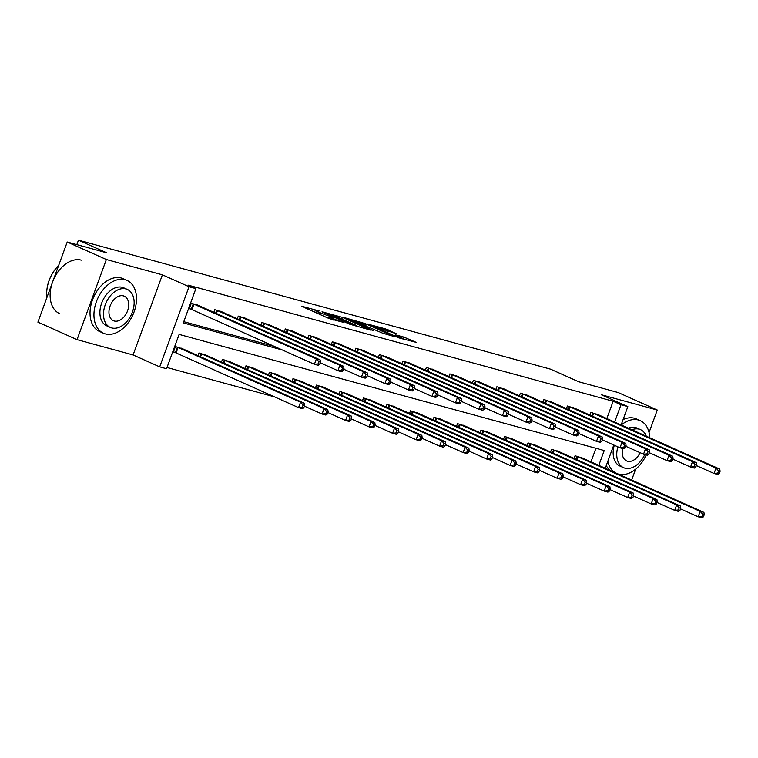 <?xml version="1.0" encoding="UTF-8"?>
<svg xmlns="http://www.w3.org/2000/svg" width="758" height="758" viewBox="0 0 758 758"><rect width="100%" height="100%" fill="white"/><g stroke="black" fill="none" stroke-linecap="round" stroke-linejoin="round"><path stroke-width="1.14" d="M319.156 310.951L301.39 306.175L329.048 318.54L343.592 322.406A7.267 0.559 20.1 0 1 333.937 318.919L331.634 317.886A7.267 0.559 20.1 0 1 329.55 316.683A7.267 0.559 20.1 0 1 331.454 316.986L333.444 317.337L329.304 316.02A7.267 0.559 20.1 0 1 319.649 312.523L317.346 311.5A7.267 0.559 20.1 0 1 315.252 310.297A7.267 0.559 20.1 0 1 317.166 310.591L319.156 310.951M77.032 339.65L37.9 322.15L67.225 242.02L106.357 259.52L77.032 339.65L133.095 354.962L159.701 366.863L189.026 286.732L195.886 288.609L183.322 322.936L282.535 350.035M631.651 480.079L635.64 469.164M649.047 432.524L657.281 410.031L601.227 394.719L627.832 406.62L621.124 424.963M67.225 242.02L106.632 252.784L78.453 240.182L550.564 369.165L578.742 381.767L618.14 392.53L657.281 410.031M396.254 333.709L385.415 328.868L367.365 324.007L398.699 337.841L416.095 342.322L403.701 337.045L395.638 334.903L402.688 338.371L393.023 335.197L373.069 326.054L396.254 333.709M133.095 354.962L162.411 274.832L106.357 259.52M162.411 274.832L189.026 286.732M606.817 418.568L613.156 401.247L188.06 285.112L195.886 288.609M613.156 401.247L620.982 404.744L627.832 406.62M342.436 317.384L322.017 311.813L349.675 324.178L370.747 330.137L342.436 317.384L341.858 318.947M344.966 317.81L365.432 323.675L393.743 336.419L382.667 333.188L368.426 327.086L362.883 325.637L373.135 330.668L344.881 318.028M78.453 240.182L76.823 244.644M558.978 451.673L551.549 449.333L550.573 451.995M511.963 438.825L504.534 436.485L503.558 439.157M464.948 425.977L457.519 423.637L456.543 426.309M417.933 413.138L410.504 410.798L409.528 413.461M370.918 400.29L363.489 397.95L362.514 400.622M323.903 387.442L316.474 385.102L315.499 387.774M276.888 374.604L269.46 372.263L268.484 374.926M229.873 361.756L222.445 359.415L221.469 362.087M182.858 348.907L175.43 346.567L173.449 351.987L175.136 352.442M167.016 367.497L274.595 396.889M590.965 461.878L595.94 448.291M206.366 355.331L198.937 352.991L197.961 355.663M253.38 368.18L245.952 365.839L244.976 368.511M300.395 381.018L292.967 378.687L291.991 381.35M347.41 393.866L339.982 391.526L339.006 394.198M394.425 406.714L386.997 404.374L386.021 407.046M441.44 419.553L434.012 417.213L433.036 419.885M488.455 432.401L481.027 430.061L480.051 432.733M535.47 445.249L528.042 442.909L527.066 445.581M582.485 458.088L575.057 455.748L574.081 458.419M598.792 465.384L604.221 450.546L179.125 334.411L166.561 368.739L159.701 366.863M613.79 445.003L605.272 468.283M614.643 422.073L620.982 404.744M183.777 321.695L274.699 346.539M589.932 415.109L590.908 412.437L598.337 414.778M566.425 408.685L567.401 406.013L574.829 408.354M542.918 402.261L543.893 399.599L551.322 401.939M519.41 395.837L520.386 393.175L527.814 395.515M495.903 389.423L496.878 386.751L504.307 389.091M472.395 382.998L473.371 380.327L480.799 382.667M448.888 376.574L449.864 373.902L457.292 376.243M425.38 370.15L426.356 367.478L433.784 369.819M401.873 363.726L402.849 361.064L410.277 363.404M378.365 357.312L379.341 354.64L386.769 356.98M354.858 350.888L355.834 348.216L363.262 350.556M331.35 344.464L332.326 341.792L339.755 344.132M307.843 338.04L308.819 335.368L316.247 337.708M284.335 331.616L285.311 328.944L292.74 331.284M260.828 325.191L261.804 322.529L269.232 324.869M237.32 318.777L238.296 316.105L245.725 318.445M213.813 312.353L214.789 309.681L222.217 312.021M190.978 309.131L189.292 308.677L191.281 303.257L198.71 305.597M327.778 317.981A7.267 0.559 20.1 0 0 328.508 318.189L329.304 316.02M314.665 311.917L313.537 311.614M357.141 326.49L356.08 326.016M325.741 312.931L354.318 325.343A7.267 0.559 20.1 0 0 356.222 325.637A7.267 0.559 20.1 0 0 354.128 324.433L337.537 317.015A7.267 0.559 20.1 0 0 327.882 313.518L325.741 312.931M359.804 322.974L350.149 319.8L361.32 324.765L366.872 326.215L359.804 322.974M303.825 407.615L304.621 405.445L303.115 405.037L302.319 407.198L303.825 407.615L302.328 408.638L298.567 407.605L300.547 402.195L304.309 403.218L181.276 348.168M173.516 351.797L298.567 407.605L302.319 407.198M177.116 347.031L300.547 402.195L303.115 405.037M304.309 403.218L304.621 405.445M319.677 364.304L320.473 362.135L318.966 361.727L318.171 363.887L319.677 364.304L318.18 365.328L314.409 364.295L316.389 358.885L192.968 303.721M318.966 361.727L316.389 358.885L320.16 359.908L197.127 304.858M318.171 363.887L314.409 364.295L189.367 308.487M320.473 362.135L320.16 359.908M46.92 289.594A28.217 18.931 -65.9 0 1 46.939 289.442A28.217 18.931 -65.9 0 1 56.736 267.527A28.217 18.931 -65.9 0 1 56.841 267.413M58.612 265.537A28.908 19.405 114.1 0 0 56.945 267.299A28.908 19.405 114.1 0 0 46.901 289.745A28.908 19.405 114.1 0 0 46.901 297.543M125.136 279.759A28.908 19.405 114.1 0 0 96.929 300.291A28.908 19.405 114.1 0 0 103.429 333.226A28.908 19.405 114.1 0 0 105.324 333.899A28.908 19.405 114.1 0 0 133.531 313.367A28.908 19.405 114.1 0 0 127.031 280.441A28.908 19.405 114.1 0 0 125.136 279.759M127.031 280.441L123.118 278.688A28.908 19.405 114.1 0 0 121.223 278.006A28.908 19.405 114.1 0 0 93.016 298.538A28.908 19.405 114.1 0 0 99.516 331.473L103.429 333.226M110.336 327.447L106.736 325.836A20.817 13.966 -65.9 0 1 102.055 302.12A20.817 13.966 -65.9 0 1 122.36 287.339A20.817 13.966 -65.9 0 1 123.725 287.832L127.325 289.433A20.817 13.966 114.1 0 0 125.961 288.95A20.817 13.966 114.1 0 0 105.656 303.731A20.817 13.966 114.1 0 0 110.336 327.447A20.817 13.966 114.1 0 0 111.701 327.93A20.817 13.966 114.1 0 0 132.006 313.149A20.817 13.966 114.1 0 0 127.325 289.433M114.231 321.004A13.417 9.001 114.1 0 0 127.325 311.472A13.417 9.001 114.1 0 0 124.303 296.198A13.417 9.001 114.1 0 0 123.431 295.876A13.417 9.001 114.1 0 0 110.336 305.408A13.417 9.001 114.1 0 0 113.359 320.681A13.417 9.001 114.1 0 0 114.231 321.004M81.305 260.155A28.908 19.405 114.1 0 0 53.098 280.687A28.908 19.405 114.1 0 0 59.598 313.623M649.739 437.764A28.908 19.405 114.1 0 0 640.283 420.662A28.908 19.405 114.1 0 0 638.388 419.979A28.908 19.405 114.1 0 0 621.228 425.02M607.84 461.271A28.908 19.405 114.1 0 0 615.572 472.888M617.827 473.892A28.908 19.405 114.1 0 0 618.575 474.12A28.908 19.405 114.1 0 0 646.204 454.942M640.283 420.662L636.369 418.909A28.908 19.405 114.1 0 0 634.474 418.236A28.908 19.405 114.1 0 0 623.095 419.562M606.239 465.63A28.908 19.405 114.1 0 0 611.659 471.135M617.893 446.841A20.817 13.966 114.1 0 0 623.578 467.667L619.978 466.056A20.817 13.966 -65.9 0 1 614.293 445.23M628.259 428.156A20.817 13.966 -65.9 0 1 635.611 427.559A20.817 13.966 -65.9 0 1 636.976 428.052L640.576 429.663A20.817 13.966 114.1 0 0 639.212 429.17A20.817 13.966 114.1 0 0 631.859 429.767M623.578 467.667A20.817 13.966 114.1 0 0 624.943 468.15A20.817 13.966 114.1 0 0 644.745 454.544M622.669 448.509A13.417 9.001 114.1 0 0 626.601 460.911A13.417 9.001 114.1 0 0 627.482 461.224A13.417 9.001 114.1 0 0 640.131 452.697M646.299 436.229A20.817 13.966 114.1 0 0 640.576 429.663M327.333 414.039L328.129 411.869L326.622 411.461L325.826 413.622L327.333 414.039L325.836 415.062L322.074 414.029L324.054 408.619L327.816 409.642L204.783 354.592M304.375 406.117L322.074 414.029L325.826 413.622M200.624 353.455L324.054 408.619L326.622 411.461M327.816 409.642L328.129 411.869M350.84 420.453L351.636 418.293L350.13 417.876L349.334 420.046L350.84 420.453L349.343 421.476L345.582 420.453L347.562 415.033L351.324 416.066L228.291 361.016M327.882 412.541L345.582 420.453L349.334 420.046M224.131 359.879L347.562 415.033L350.13 417.876M351.324 416.066L351.636 418.293M343.185 370.719L343.98 368.559L342.474 368.142L341.678 370.311L343.185 370.719L341.687 371.742L337.916 370.719L339.897 365.299L216.475 310.145M342.474 368.142L339.897 365.299L343.668 366.332L220.635 311.282M341.678 370.311L337.916 370.719L320.227 362.807M343.98 368.559L343.668 366.332M366.692 377.143L367.488 374.983L365.981 374.566L365.185 376.735L366.692 377.143L365.195 378.166L361.424 377.143L363.404 371.723L239.983 316.56M365.981 374.566L363.404 371.723L367.175 372.756L244.142 317.697M365.185 376.735L361.424 377.143L343.734 369.231M367.488 374.983L367.175 372.756M374.348 426.877L375.144 424.717L373.637 424.3L372.841 426.47L374.348 426.877L372.851 427.9L369.089 426.877L371.069 421.457L374.831 422.49L251.798 367.44M351.39 418.966L369.089 426.877L372.841 426.47M247.639 366.294L371.069 421.457L373.637 424.3M374.831 422.49L375.144 424.717M390.199 383.567L390.995 381.407L389.489 380.99L388.693 383.16L390.199 383.567L388.702 384.59L384.931 383.557L386.912 378.147L263.49 322.984M389.489 380.99L386.912 378.147L390.683 379.18L267.65 324.121M388.693 383.16L384.931 383.557L367.242 375.646M390.995 381.407L390.683 379.18M397.855 433.301L398.651 431.141L397.145 430.724L396.349 432.894L397.855 433.301L396.358 434.325L392.597 433.292L394.577 427.882L398.338 428.914L275.306 373.855M374.897 425.38L392.597 433.292L396.349 432.894M271.146 372.718L394.577 427.882L397.145 430.724M398.338 428.914L398.651 431.141M413.707 389.991L414.503 387.821L412.996 387.414L412.2 389.574L413.707 389.991L412.21 391.014L408.439 389.982L410.419 384.571L286.998 329.408M412.996 387.414L410.419 384.571L414.19 385.595L291.157 330.545M412.2 389.574L408.439 389.982L390.749 382.07M414.503 387.821L414.19 385.595M421.363 439.725L422.159 437.555L420.652 437.148L419.856 439.308L421.363 439.725L419.866 440.749L416.104 439.716L418.084 434.306L421.846 435.338L298.813 380.279M398.405 431.804L416.104 439.716L419.856 439.308M294.654 379.142L418.084 434.306L420.652 437.148M421.846 435.338L422.159 437.555M437.214 396.415L438.01 394.245L436.504 393.838L435.708 395.998L437.214 396.415L435.717 397.438L431.946 396.406L433.927 390.995L310.505 335.832M436.504 393.838L433.927 390.995L437.698 392.019L314.665 336.969M435.708 395.998L431.946 396.406L414.256 388.494M438.01 394.245L437.698 392.019M444.87 446.149L445.666 443.98L444.16 443.572L443.364 445.732L444.87 446.149L443.373 447.173L439.612 446.14L441.592 440.73L445.353 441.753L322.321 386.703M421.912 438.228L439.612 446.14L443.364 445.732M318.161 385.566L441.592 440.73L444.16 443.572M445.353 441.753L445.666 443.98M460.722 402.839L461.518 400.669L460.011 400.262L459.215 402.422L460.722 402.839L459.225 403.862L455.454 402.83L457.444 397.41L334.013 342.256M460.011 400.262L457.444 397.41L461.205 398.443L338.172 343.393M459.215 402.422L455.454 402.83L437.764 394.918M461.518 400.669L461.205 398.443M468.378 452.573L469.174 450.404L467.667 449.996L466.871 452.156L468.378 452.573L466.881 453.597L463.119 452.564L465.099 447.154L468.861 448.177L345.828 393.127M445.42 444.652L463.119 452.564L466.871 452.156M341.669 391.99L465.099 447.154L467.667 449.996M468.861 448.177L469.174 450.404M484.229 409.254L485.025 407.093L483.519 406.676L482.723 408.846L484.229 409.254L482.732 410.277L478.961 409.254L480.951 403.834L357.52 348.68M483.519 406.676L480.951 403.834L484.713 404.867L361.68 349.817M482.723 408.846L478.961 409.254L461.271 401.342M485.025 407.093L484.713 404.867M491.885 458.988L492.681 456.828L491.175 456.411L490.379 458.581L491.885 458.988L490.388 460.011L486.627 458.988L488.607 453.568L492.368 454.601L369.336 399.551M468.927 451.076L486.627 458.988L490.379 458.581M365.176 398.414L488.607 453.568L491.175 456.411M492.368 454.601L492.681 456.828M507.737 415.678L508.533 413.517L507.026 413.101L506.23 415.27L507.737 415.678L506.24 416.701L502.469 415.678L504.458 410.258L381.028 355.095M507.026 413.101L504.458 410.258L508.22 411.291L385.187 356.232M506.23 415.27L502.469 415.678L484.779 407.757M508.533 413.517L508.22 411.291M515.393 465.412L516.189 463.252L514.682 462.835L513.886 465.005L515.393 465.412L513.896 466.435L510.134 465.412L512.114 459.992L515.876 461.025L392.843 405.966M492.435 457.5L510.134 465.412L513.886 465.005M388.683 404.829L512.114 459.992L514.682 462.835M515.876 461.025L516.189 463.252M538.9 471.836L539.696 469.676L538.189 469.259L537.394 471.429L538.9 471.836L537.403 472.859L533.641 471.827L535.622 466.416L539.383 467.449L416.35 412.39M515.942 463.915L533.641 471.827L537.394 471.429M412.191 411.253L535.622 466.416L538.189 469.259M539.383 467.449L539.696 469.676M562.408 478.26L563.203 476.09L561.697 475.683L560.901 477.843L562.408 478.26L560.911 479.283L557.149 478.251L559.129 472.84L562.891 473.864L439.858 418.814M539.45 470.339L557.149 478.251L560.901 477.843M435.698 417.677L559.129 472.84L561.697 475.683M562.891 473.864L563.203 476.09M585.915 484.684L586.711 482.514L585.204 482.107L584.409 484.267L585.915 484.684L584.418 485.707L580.656 484.675L582.637 479.264L586.398 480.288L463.365 425.238M562.957 476.763L580.656 484.675L584.409 484.267M459.206 424.101L582.637 479.264L585.204 482.107M586.398 480.288L586.711 482.514M609.423 491.108L610.218 488.938L608.712 488.531L607.916 490.691L609.423 491.108L607.925 492.131L604.164 491.099L606.144 485.679L609.906 486.712L486.873 431.662M586.465 483.187L604.164 491.099L607.916 490.691M482.713 430.525L606.144 485.679L608.712 488.531M609.906 486.712L610.218 488.938M632.93 497.523L633.726 495.362L632.219 494.946L631.423 497.115L632.93 497.523L631.433 498.546L627.671 497.523L629.652 492.103L633.413 493.136L510.38 438.086M609.972 489.611L627.671 497.523L631.423 497.115M506.221 436.949L629.652 492.103L632.219 494.946M633.413 493.136L633.726 495.362M531.244 422.102L532.04 419.932L530.534 419.525L529.738 421.694L531.244 422.102L529.747 423.125L525.976 422.092L527.966 416.682L404.535 361.519M530.534 419.525L527.966 416.682L531.728 417.715L408.695 362.656M529.738 421.694L525.976 422.092L508.286 414.181M532.04 419.932L531.728 417.715M554.752 428.526L555.548 426.356L554.041 425.949L553.245 428.109L554.752 428.526L553.255 429.549L549.484 428.516L551.473 423.106L428.043 367.943M554.041 425.949L551.473 423.106L555.235 424.129L432.202 369.08M553.245 428.109L549.484 428.516L531.794 420.605M555.548 426.356L555.235 424.129M578.259 434.95L579.055 432.78L577.549 432.373L576.753 434.533L578.259 434.95L576.762 435.973L572.991 434.94L574.981 429.53L451.55 374.367M577.549 432.373L574.981 429.53L578.742 430.553L455.71 375.504M576.753 434.533L572.991 434.94L555.301 427.029M579.055 432.78L578.742 430.553M601.767 441.374L602.563 439.204L601.056 438.787L600.26 440.957L601.767 441.374L600.27 442.388L596.499 441.364L598.488 435.945L475.058 380.791M601.056 438.787L598.488 435.945L602.25 436.978L479.217 381.928M600.26 440.957L596.499 441.364L578.809 433.453M602.563 439.204L602.25 436.978M625.274 447.788L626.07 445.628L624.564 445.211L623.768 447.381L625.274 447.788L623.777 448.812L620.006 447.788L621.996 442.369L498.565 387.215M624.564 445.211L621.996 442.369L625.757 443.402L502.725 388.352M623.768 447.381L620.006 447.788L602.316 439.877M626.07 445.628L625.757 443.402M648.782 454.213L649.578 452.052L648.071 451.635L647.275 453.805L648.782 454.213L647.285 455.236L643.514 454.203L645.503 448.793L522.072 393.629M648.071 451.635L645.503 448.793L649.265 449.826L526.232 394.766M647.275 453.805L643.514 454.203L625.824 446.291M649.578 452.052L649.265 449.826M656.447 503.947L657.233 501.787L655.727 501.37L654.931 503.539L656.447 503.947L654.94 504.97L651.179 503.947L653.159 498.527L656.921 499.56L533.888 444.501M633.48 496.026L651.179 503.947L654.931 503.539M529.728 443.364L653.159 498.527L655.727 501.37M656.921 499.56L657.233 501.787M672.289 460.637L673.085 458.467L671.579 458.059L670.783 460.229L672.289 460.637L670.792 461.66L667.031 460.627L669.011 455.217L545.58 400.053M671.579 458.059L669.011 455.217L672.772 456.25L549.74 401.19M670.783 460.229L667.031 460.627L649.331 452.716M673.085 458.467L672.772 456.25M679.954 510.371L680.741 508.201L679.234 507.794L678.438 509.963L679.954 510.371L678.448 511.394L674.686 510.361L676.667 504.951L680.428 505.984L557.395 450.925M656.987 502.45L674.686 510.361L678.438 509.963M553.236 449.788L676.667 504.951L679.234 507.794M680.428 505.984L680.741 508.201M695.797 467.061L696.593 464.891L695.086 464.483L694.29 466.644L695.797 467.061L694.3 468.084L690.538 467.051L692.518 461.641L569.087 406.478M695.086 464.483L692.518 461.641L696.28 462.664L573.247 407.615M694.29 466.644L690.538 467.051L672.839 459.14M696.593 464.891L696.28 462.664M703.462 516.795L704.248 514.625L702.742 514.218L701.946 516.378L703.462 516.795L701.955 517.818L698.194 516.785L700.174 511.375L703.936 512.399L580.903 457.349M680.495 508.874L698.194 516.785L701.946 516.378M576.743 456.212L700.174 511.375L702.742 514.218M703.936 512.399L704.248 514.625M719.304 473.485L720.1 471.315L718.593 470.908L717.798 473.068L719.304 473.485L717.807 474.508L714.045 473.475L716.026 468.065L592.595 412.902M718.593 470.908L716.026 468.065L719.787 469.088L596.754 414.039M717.798 473.068L714.045 473.475L696.346 465.564M720.1 471.315L719.787 469.088M316.778 313.054L317.346 311.5M319.08 314.087L319.649 312.523M331.104 319.336L331.634 317.886M333.529 320.037L333.937 318.919M338.93 317.63L339.413 316.294M361.926 323.922L362.419 322.576M364.863 325.229L365.432 323.675M361.13 325.296L361.32 324.765M402.981 339.006L403.701 337.045M406.089 339.859L406.714 338.134M384.931 330.204L385.415 328.868M387.906 331.398L388.428 329.957M175.449 352.574L177.429 347.155M176.14 352.868L178.121 347.448M193.972 304.138L191.992 309.548M193.281 303.844L191.3 309.264M199.866 356.516L200.936 353.579M200.557 356.819L201.628 353.872M223.373 362.94L224.444 360.003M224.065 363.243L225.145 360.296M217.48 310.562L216.4 313.509M216.788 310.268L215.717 313.206M240.987 316.986L239.907 319.933M240.295 316.692L239.225 319.63M246.881 369.364L247.951 366.427M247.572 369.667L248.652 366.72M264.495 323.401L263.414 326.357M263.803 323.116L262.732 326.044M270.388 375.779L271.459 372.851M271.08 376.091L272.16 373.135M288.002 329.825L286.922 332.781M287.31 329.531L286.24 332.468M293.896 382.203L294.966 379.275M294.587 382.515L295.667 379.559M311.51 336.249L310.429 339.205M310.818 335.955L309.747 338.892M317.403 388.627L318.474 385.689M318.095 388.939L319.175 385.983M335.017 342.673L333.937 345.62M334.325 342.379L333.255 345.316M340.911 395.051L341.981 392.113M341.602 395.354L342.682 392.407M358.525 349.097L357.444 352.044M357.833 348.803L356.762 351.74M364.418 401.475L365.489 398.537M365.11 401.778L366.19 398.831M382.032 355.521L380.952 358.468M381.34 355.227L380.27 358.164M387.925 407.899L388.996 404.962M388.617 408.202L389.697 405.255M411.433 414.313L412.504 411.386M412.125 414.626L413.205 411.67M434.94 420.737L436.011 417.8M435.632 421.05L436.712 418.094M458.448 427.161L459.519 424.224M459.14 427.474L460.22 424.518M481.955 433.585L483.026 430.648M482.647 433.889L483.727 430.942M505.463 440.01L506.534 437.072M506.155 440.313L507.235 437.366M405.539 361.936L404.459 364.892M404.848 361.651L403.777 364.579M429.047 368.36L427.967 371.316M428.355 368.066L427.285 371.003M452.554 374.784L451.474 377.73M451.863 374.49L450.792 377.427M476.062 381.208L474.982 384.154M475.37 380.914L474.3 383.851M499.569 387.632L498.489 390.578M498.878 387.338L497.807 390.275M523.077 394.046L521.997 397.002M522.385 393.762L521.315 396.699M528.97 446.434L530.041 443.496M529.662 446.737L530.742 443.781M546.584 400.47L545.504 403.427M545.893 400.186L544.822 403.114M552.478 452.848L553.548 449.92M553.169 453.161L554.25 450.205M570.092 406.894L569.021 409.851M569.4 406.601L568.329 409.538M575.985 459.272L577.056 456.335M576.677 459.585L577.757 456.629M593.609 413.318L592.529 416.265M592.908 413.025L591.837 415.962M314.598 312.088L315.252 310.297M328.887 318.474L329.55 316.683M356.023 326.177L356.222 325.637M349.959 320.302L350.149 319.8M372.889 326.556L373.069 326.054M402.498 338.883L402.688 338.371"/></g></svg>
